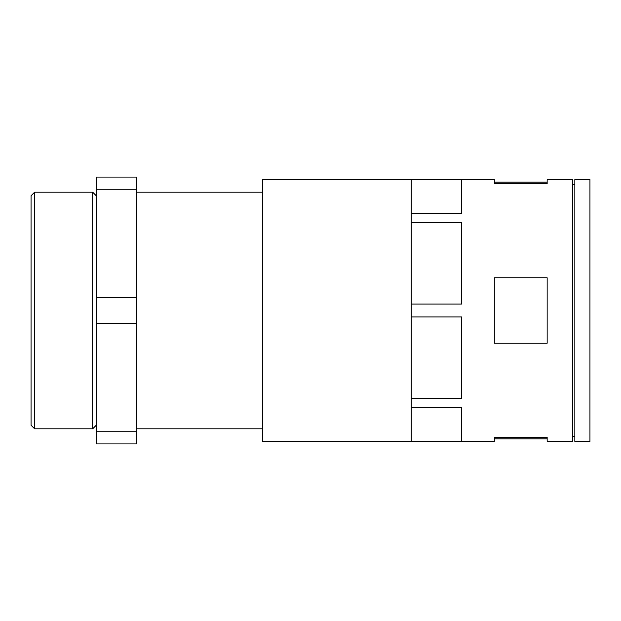 <?xml version="1.0" encoding="UTF-8"?>
<svg xmlns="http://www.w3.org/2000/svg" width="621" height="621" viewBox="0 0 621 621"><rect width="100%" height="100%" fill="white"/><g stroke="black" fill="none" stroke-linecap="round" stroke-linejoin="round"><path stroke-width="0.93" d="M411.203 213.477L461.55 213.477L461.55 179.748L411.203 179.748M411.203 179.585L494.285 179.585L494.285 183.746L547.148 183.746L547.148 179.585L572.329 179.585L572.329 441.415L547.148 441.415L547.148 437.254L494.285 437.254L494.285 441.415L411.203 441.415M411.203 222.613L461.55 222.613L461.55 304.034L411.203 304.034M411.203 316.966L461.55 316.966L461.55 398.387L411.203 398.387M411.203 407.523L461.55 407.523L461.55 441.252L411.203 441.252M494.285 277.773L494.285 343.227L547.148 343.227L547.148 277.773L494.285 277.773M31.05 195.731L31.05 425.269L34.613 428.824L34.613 192.176L31.05 195.731M96.503 431.207L96.503 177.07L136.791 177.07L136.791 443.93L96.503 443.93L96.503 431.207L136.791 431.207M96.503 196.003L92.676 192.176L92.676 428.824L34.613 428.824M262.667 179.539L262.667 441.461L411.203 441.461L411.203 179.539L262.667 179.539M574.844 179.585L574.844 441.415L589.95 441.415L589.95 179.585L574.844 179.585M96.503 297.777L136.791 297.777M96.503 189.793L136.791 189.793M96.503 323.223L136.791 323.223M547.148 182.1L494.285 182.1M547.148 438.9L494.285 438.9M96.503 424.997L92.676 428.824M92.676 192.176L34.613 192.176M262.667 192.176L136.791 192.176M262.667 428.824L136.791 428.824M574.844 184.623L572.329 184.623M574.844 436.377L572.329 436.377"/></g></svg>
